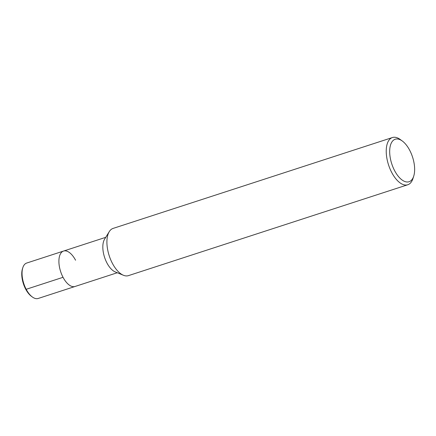<?xml version="1.0" encoding="UTF-8"?>
<svg xmlns="http://www.w3.org/2000/svg" width="436" height="436" viewBox="0 0 436 436"><rect width="100%" height="100%" fill="white"/><g stroke="black" fill="none" stroke-linecap="round" stroke-linejoin="round"><path stroke-width="0.65" d="M407.78 184.755L128.457 275.628A24.83 12.148 -108 0 1 123.453 275.274A24.83 12.148 -108 0 1 109.223 255.785A24.83 12.148 -108 0 1 109.256 231.652A24.83 12.148 -108 0 1 113.093 228.41L392.422 137.536A24.83 12.148 -108 0 1 400.226 139.493L402.275 140.992A22.345 10.933 -108 0 1 409.671 150.224A22.345 10.933 -108 0 1 413.715 176.171A22.345 10.933 -108 0 1 398.924 177.06A22.345 10.933 -108 0 1 389.789 148.965A22.345 10.933 -108 0 1 402.275 140.992M123.453 275.274L115.235 271.917A18.623 9.112 -108 0 1 104.564 257.3A18.623 9.112 -108 0 1 104.586 239.201L109.256 231.647M412.941 178.586A24.83 12.148 -108 0 1 407.785 184.755A24.83 12.148 -108 0 1 388.547 164.912A24.83 12.148 -108 0 1 392.416 137.536M105.741 237.331L63.542 251.06A18.623 9.112 -108 0 0 60.637 271.59A18.623 9.112 -108 0 0 75.068 286.474A18.623 9.112 -108 0 1 60.637 271.59A18.623 9.112 -108 0 1 63.542 251.06A18.623 9.112 -108 0 1 75.564 260.227M117.262 272.745L38.21 298.464A18.623 9.112 -108 0 1 32.357 296.998A18.623 9.112 -108 0 1 22.819 267.677A18.623 9.112 -108 0 1 26.683 263.05L63.542 251.06M32.357 296.998L31.468 296.349A17.544 8.584 -108 0 1 22.481 268.723M25.659 289.095L26.187 289.297L63.046 277.307M413.715 176.166L412.941 178.575M22.819 267.682L22.481 268.729"/></g></svg>
